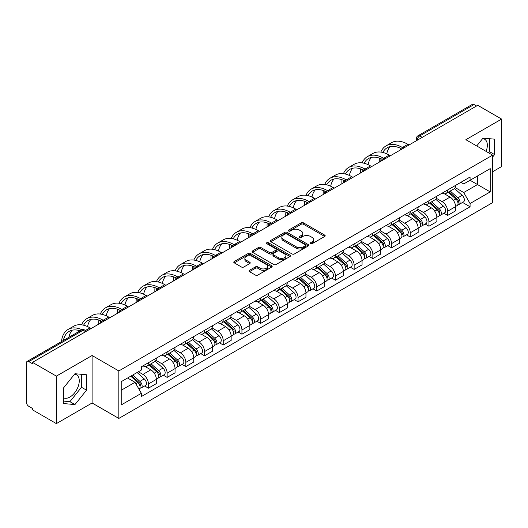 <?xml version="1.0" encoding="UTF-8"?>
<svg xmlns="http://www.w3.org/2000/svg" width="528" height="528" viewBox="0 0 528 528"><rect width="100%" height="100%" fill="white"/><g stroke="black" fill="none" stroke-linecap="round" stroke-linejoin="round"><path stroke-width="0.79" d="M310.55 243.685A1.162 0.673 0 0 0 312.193 243.685L324.694 236.471A1.663 0.964 0 0 0 325.182 235.792A1.663 0.964 0 0 0 324.694 235.112L303.514 222.882A1.663 0.964 0 0 0 301.165 222.882L288.658 230.102A1.162 0.673 0 0 0 288.321 230.578A1.162 0.673 0 0 0 288.658 231.053A1.162 0.673 0 0 0 290.308 231.053L291.925 230.116A5.326 3.076 0 0 1 299.455 230.116L301.224 231.132A5.326 3.076 0 0 1 302.782 233.31A5.326 3.076 0 0 1 301.224 235.481L299.6 236.419A1.162 0.673 0 0 0 299.264 236.894A1.162 0.673 0 0 0 299.6 237.369A1.162 0.673 0 0 0 301.25 237.369L302.867 236.432A5.326 3.076 0 0 1 310.398 236.432L312.167 237.455A5.326 3.076 0 0 1 313.724 239.626A5.326 3.076 0 0 1 312.167 241.804L310.55 242.735A1.162 0.673 0 0 0 310.207 243.21A1.162 0.673 0 0 0 310.55 243.685L310.55 242.735M482.645 138.593A13.226 7.636 -60 0 1 484.598 139.194A13.226 7.636 -60 0 1 486.077 151.378M74.573 374.194A13.226 7.636 -60 0 1 76.527 374.788A13.226 7.636 -60 0 1 78.553 385.387A13.226 7.636 -60 0 1 69.914 397.036A13.226 7.636 -60 0 1 63.38 397.736M249.506 270.303A1.663 0.964 0 0 0 249.018 270.976A1.663 0.964 0 0 0 249.506 271.656L255.446 275.088A1.663 0.964 0 0 0 257.803 275.088L271.689 267.076A1.663 0.964 0 0 0 272.171 266.396A1.663 0.964 0 0 0 271.689 265.716L250.503 253.486A1.663 0.964 0 0 0 248.153 253.486L234.267 261.505A1.663 0.964 0 0 0 233.779 262.185A1.663 0.964 0 0 0 234.267 262.858L241.448 267.003A1.663 0.964 0 0 0 243.797 267.003L249.744 263.578A1.663 0.964 0 0 0 250.226 262.898A1.663 0.964 0 0 0 249.744 262.218L246.18 260.159A4.448 2.567 0 0 1 244.88 258.344A4.448 2.567 0 0 1 247.625 255.968A4.448 2.567 0 0 1 252.476 256.529L266.422 264.574A4.448 2.567 0 0 1 267.722 266.396A4.448 2.567 0 0 1 264.977 268.765A4.448 2.567 0 0 1 260.126 268.211L257.803 266.871A1.663 0.964 0 0 0 255.446 266.871L249.506 270.303L249.506 271.656L255.446 268.25L255.446 266.871M118.826 370.946L92.096 355.509L56.371 376.134L32.512 362.366L477.741 105.31L501.6 119.084L465.874 139.709L492.611 155.146L118.826 370.946L118.826 418.427L492.611 202.627L492.611 155.146M292.043 253.961A1.663 0.964 0 0 0 294.4 253.961L308.279 245.942A1.663 0.964 0 0 0 308.768 245.263A1.663 0.964 0 0 0 308.279 244.589L287.1 232.36A1.663 0.964 0 0 0 284.75 232.36L270.864 240.372A1.663 0.964 0 0 0 270.376 241.052A1.663 0.964 0 0 0 270.864 241.732L292.043 253.961M267.267 243.936A1.162 0.673 0 0 1 268.448 244.101L289.964 256.522L276.098 264.528A1.663 0.964 0 0 1 273.748 264.528L252.562 252.298L252.562 250.939A1.663 0.964 0 0 0 252.08 251.618A1.663 0.964 0 0 0 252.562 252.298M252.562 250.939L258.509 247.507A1.663 0.964 0 0 1 260.858 247.507L269.452 252.47A1.663 0.964 0 0 0 271.801 252.47L275.748 250.193A1.663 0.964 0 0 0 276.236 249.513A1.663 0.964 0 0 0 275.748 248.833L266.805 243.672A1.162 0.673 0 0 1 266.462 243.197A1.162 0.673 0 0 1 267.181 242.57A1.162 0.673 0 0 1 268.448 242.715L289.984 255.149A1.663 0.964 0 0 1 290.473 255.829A1.663 0.964 0 0 1 289.984 256.509L289.984 255.149M56.371 376.134L56.371 423.614L32.512 409.847L32.512 408.461L28.796 406.316A3.392 1.96 -120 0 1 26.4 402.158L26.4 362.987A3.392 1.96 -120 0 1 27.1 361.436L81.404 330.079A3.392 1.96 60 0 1 83.101 330.251L28.796 361.601A3.392 1.96 -120 0 0 27.1 361.436M492.611 171.758L501.6 166.564L501.6 119.084M56.371 423.614L92.096 402.989L118.826 418.427M32.512 362.366L32.512 363.746L28.796 361.601M422.242 137.359L419.72 135.907A3.392 1.96 60 0 0 418.024 135.736L472.336 104.386A3.392 1.96 60 0 1 474.025 104.551L419.72 135.907A3.392 1.96 120 0 0 417.325 140.059L417.325 140.197M476.546 106.003L474.025 104.551M447.652 189.961A7.801 4.501 60 0 1 446.041 193.459L453.955 188.892A7.801 4.501 -120 0 0 455.565 185.387M436.425 198.356L442.141 201.656A7.801 4.501 60 0 1 447.652 211.207L455.565 206.639A7.801 4.501 -120 0 0 450.054 197.089L444.391 193.816M455.565 206.639L455.565 210.863L447.652 215.431L443.863 213.239M446.041 193.459A7.801 4.501 60 0 1 442.2 193.109M447.652 211.207L447.652 215.431M428.954 200.752A7.801 4.501 60 0 1 427.337 204.257L435.25 199.69A7.801 4.501 -120 0 0 436.867 196.185M425.159 224.037L428.954 226.228L436.867 221.654L436.867 217.437A7.801 4.501 -120 0 0 431.35 207.887L425.687 204.613M427.337 204.257A7.801 4.501 60 0 1 423.502 203.907M417.727 209.154L423.436 212.454A7.801 4.501 60 0 1 428.954 222.004L428.954 226.228M410.249 211.55A7.801 4.501 60 0 1 408.639 215.054L416.552 210.487A7.801 4.501 -120 0 0 418.163 206.983M406.461 234.835L410.249 237.019L418.163 232.452L418.163 228.235A7.801 4.501 -120 0 0 412.652 218.684L406.989 215.411M408.639 215.054A7.801 4.501 60 0 1 404.798 214.698M399.023 219.952L404.738 223.252A7.801 4.501 60 0 1 410.249 232.802L410.249 237.019M391.552 222.347A7.801 4.501 60 0 1 389.935 225.852L397.848 221.285A7.801 4.501 -120 0 0 399.465 217.78M387.757 245.632L391.552 247.817L399.465 243.25L399.465 239.032A7.801 4.501 -120 0 0 393.947 229.475L388.285 226.208M389.935 225.852A7.801 4.501 60 0 1 386.1 225.496M380.325 230.749L386.034 234.049A7.801 4.501 60 0 1 391.552 243.599L391.552 247.817M372.847 233.145A7.801 4.501 60 0 1 371.237 236.65L379.144 232.082A7.801 4.501 -120 0 0 380.761 228.578M369.059 256.423L372.847 258.614L380.761 254.047L380.761 249.83A7.801 4.501 -120 0 0 375.25 240.273L369.587 237.006M371.237 236.65A7.801 4.501 60 0 1 367.396 236.293M361.621 241.547L367.336 244.84A7.801 4.501 60 0 1 372.847 254.397L372.847 258.614M354.149 243.943A7.801 4.501 60 0 1 352.532 247.447L360.446 242.873A7.801 4.501 -120 0 0 362.063 239.375M350.354 267.221L354.149 269.412L362.063 264.845L362.063 260.621A7.801 4.501 -120 0 0 356.545 251.071L350.882 247.804M352.532 247.447A7.801 4.501 60 0 1 348.698 247.091M342.923 252.338L348.632 255.638A7.801 4.501 60 0 1 354.149 265.195L354.149 269.412M335.445 254.74A7.801 4.501 60 0 1 333.835 258.238L341.741 253.671A7.801 4.501 -120 0 0 343.358 250.173M331.657 278.018L335.445 280.21L343.358 275.642L343.358 271.418A7.801 4.501 -120 0 0 337.847 261.868L332.185 258.601M333.835 258.238A7.801 4.501 60 0 1 329.993 257.888M324.218 263.135L329.934 266.435A7.801 4.501 60 0 1 335.445 275.986L335.445 280.21M316.747 265.538A7.801 4.501 60 0 1 315.13 269.036L323.044 264.469A7.801 4.501 -120 0 0 324.661 260.971M312.952 288.816L316.747 291.007L324.661 286.44L324.661 282.216A7.801 4.501 -120 0 0 319.143 272.666L313.48 269.399M315.13 269.036A7.801 4.501 60 0 1 311.296 268.686M305.521 273.933L311.23 277.233A7.801 4.501 60 0 1 316.747 286.783L316.747 291.007M298.043 276.335A7.801 4.501 60 0 1 296.432 279.833L304.339 275.266A7.801 4.501 -120 0 0 305.956 271.768M294.254 299.614L298.043 301.805L305.956 297.238L305.956 293.014A7.801 4.501 -120 0 0 300.445 283.463L294.782 280.196M296.432 279.833A7.801 4.501 60 0 1 292.591 279.484M286.816 284.731L292.532 288.031A7.801 4.501 60 0 1 298.043 297.581L298.043 301.805M279.345 287.133A7.801 4.501 60 0 1 277.728 290.631L285.641 286.064A7.801 4.501 -120 0 0 287.258 282.566M275.55 310.411L279.345 312.602L287.258 308.035L287.258 303.811A7.801 4.501 -120 0 0 281.741 294.261L276.078 290.987M277.728 290.631A7.801 4.501 60 0 1 273.893 290.281M268.118 295.528L273.827 298.828A7.801 4.501 60 0 1 279.345 308.378L279.345 312.602M260.641 297.931A7.801 4.501 60 0 1 259.03 301.429L266.937 296.861A7.801 4.501 -120 0 0 268.554 293.363M256.852 321.209L260.641 323.4L268.554 318.833L268.554 314.609A7.801 4.501 -120 0 0 263.043 305.059L257.38 301.785M259.03 301.429A7.801 4.501 60 0 1 255.189 301.079M249.414 306.326L255.13 309.626A7.801 4.501 60 0 1 260.641 319.176L260.641 323.4M241.943 308.728A7.801 4.501 60 0 1 240.326 312.226L248.239 307.659A7.801 4.501 -120 0 0 249.856 304.154M238.148 332.006L241.943 334.198L249.856 329.63L249.856 325.406A7.801 4.501 -120 0 0 244.339 315.856L238.676 312.583M240.326 312.226A7.801 4.501 60 0 1 236.491 311.876M230.716 317.123L236.425 320.423A7.801 4.501 60 0 1 241.943 329.974L241.943 334.198M223.238 319.519A7.801 4.501 60 0 1 221.628 323.024L229.535 318.457A7.801 4.501 -120 0 0 231.152 314.952M219.45 342.804L223.238 344.995L231.152 340.421L231.152 336.204A7.801 4.501 -120 0 0 225.641 326.654L219.978 323.38M221.628 323.024A7.801 4.501 60 0 1 217.787 322.674M212.012 327.921L217.727 331.221A7.801 4.501 60 0 1 223.238 340.771L223.238 344.995M204.541 330.317A7.801 4.501 60 0 1 202.924 333.821L210.837 329.254A7.801 4.501 -120 0 0 212.454 325.75M200.746 353.602L204.541 355.786L212.454 351.219L212.454 347.002A7.801 4.501 -120 0 0 206.936 337.451L201.274 334.178M202.924 333.821A7.801 4.501 60 0 1 199.089 333.465M193.314 338.719L199.023 342.019A7.801 4.501 60 0 1 204.541 351.569L204.541 355.786M185.836 341.114A7.801 4.501 60 0 1 184.226 344.619L192.133 340.052A7.801 4.501 -120 0 0 193.75 336.547M182.048 364.399L185.836 366.584L193.75 362.017L193.75 357.799A7.801 4.501 -120 0 0 188.239 348.242L182.576 344.975M184.226 344.619A7.801 4.501 60 0 1 180.385 344.263M174.61 349.516L180.325 352.816A7.801 4.501 60 0 1 185.836 362.366L185.836 366.584M167.138 351.912A7.801 4.501 60 0 1 165.521 355.417L173.435 350.843A7.801 4.501 -120 0 0 175.052 347.345M163.343 375.19L167.138 377.381L175.052 372.814L175.052 368.59A7.801 4.501 -120 0 0 169.534 359.04L163.871 355.773M165.521 355.417A7.801 4.501 60 0 1 161.687 355.06M155.912 360.314L161.621 363.607A7.801 4.501 60 0 1 167.138 373.164L167.138 377.381M148.434 362.71A7.801 4.501 60 0 1 146.824 366.214L154.73 361.64A7.801 4.501 -120 0 0 156.347 358.142M144.646 385.988L148.434 388.179L156.347 383.612L156.347 379.388A7.801 4.501 -120 0 0 150.836 369.838L145.174 366.571M146.824 366.214A7.801 4.501 60 0 1 142.982 365.858M138.369 371.778L142.923 374.405A7.801 4.501 60 0 1 148.434 383.962L148.434 388.179M460.898 182.312L463.716 183.935L490.208 168.643L477.503 175.976L477.503 184.562L463.716 192.522L455.129 187.559M121.222 390.258L135.01 382.298L141.365 393.301L121.222 404.93L121.222 381.671L141.365 370.049L141.365 366.795L470.072 177.019L470.072 180.266L490.208 191.895L470.072 203.524L463.716 192.522M490.208 168.643L490.208 191.895M141.365 393.301L141.365 396.554L470.072 206.778L470.072 203.524M492.611 157.047L494.584 154.585L494.584 139.161L483.021 138.131L476.718 145.972M92.096 355.509L92.096 402.989M63.38 403.537L74.95 404.573L86.519 390.185L86.519 374.761L74.95 373.725L63.38 388.113L63.38 403.537M135.01 382.298L127.578 378.008M462.561 202.442L470.072 206.778M488.618 152.843L489.555 151.681L489.555 138.712M489.555 151.681L494.584 154.585M63.38 401.082L69.914 401.669L81.484 387.275L81.484 374.306M69.914 401.669L74.95 404.573M81.484 387.275L86.519 390.185M311.012 243.85L312.167 243.184A5.326 3.076 0 0 0 313.724 241.012L313.724 239.626M302.782 233.31L302.782 234.696A5.326 3.076 0 0 1 301.224 236.867L300.069 237.534M324.694 235.112L324.694 236.471L303.514 224.268A1.663 0.964 0 0 0 301.165 224.268L289.126 231.218M308.26 245.956L287.1 233.746A1.663 0.964 0 0 0 284.75 233.746L270.884 241.745M305.342 245.744A1.162 0.673 0 0 0 305.679 245.263A1.162 0.673 0 0 0 305.342 244.787L286.75 234.056A1.162 0.673 0 0 0 285.1 234.056L283.397 235.039A5.326 3.076 0 0 0 281.833 237.217A5.326 3.076 0 0 0 283.397 239.389L296.102 246.728A5.326 3.076 0 0 0 303.633 246.728L305.342 245.744L305.342 247.124A1.162 0.673 0 0 0 305.679 246.649L305.679 245.263M281.833 237.217L281.833 238.597A5.326 3.076 0 0 0 283.397 240.775L283.397 239.389M305.342 247.124L303.633 248.114A5.326 3.076 0 0 1 296.102 248.114L283.397 240.775M252.589 252.311L258.509 248.893L258.509 247.507M276.236 249.513L276.236 250.899A1.663 0.964 0 0 1 275.748 251.572L271.801 253.849A1.663 0.964 0 0 1 269.452 253.849L260.858 248.893A1.663 0.964 0 0 0 258.509 248.893M278.362 257.611A4.448 2.567 0 0 0 283.213 258.172A4.448 2.567 0 0 0 285.965 255.796A4.448 2.567 0 0 0 284.658 253.981L279.748 251.143A1.663 0.964 0 0 0 277.391 251.143L273.451 253.42A1.663 0.964 0 0 0 272.963 254.1A1.663 0.964 0 0 0 273.451 254.78L278.362 257.611L278.362 258.997A4.448 2.567 0 0 0 283.213 259.552A4.448 2.567 0 0 0 285.965 257.182L285.965 255.796M272.963 254.1L272.963 255.479A1.663 0.964 0 0 0 273.451 256.159L273.451 254.78M278.362 258.997L273.451 256.159M267.722 266.396L267.722 267.775A4.448 2.567 0 0 1 264.977 270.151A4.448 2.567 0 0 1 260.126 269.597L257.803 268.25A1.663 0.964 0 0 0 255.446 268.25M244.88 258.344L244.88 259.73A4.448 2.567 0 0 0 246.18 261.545L246.18 260.159M249.718 263.584L246.18 261.545M271.663 267.089L250.503 254.872A1.663 0.964 0 0 0 248.153 254.872L234.287 262.871M448.193 192.212L455.816 199.016A4.237 2.449 60 0 1 457.149 205.57L455.565 206.481M448.397 192.397L451.981 194.462M448.965 191.77L457.446 199.34A2.033 1.175 60 0 1 458.08 202.481A2.033 1.175 60 0 1 457.895 202.554M450.232 191.037L457.855 197.835A4.237 2.449 60 0 1 459.182 204.389A4.237 2.449 60 0 1 457.901 204.527M454.483 188.489L462.172 195.347A4.237 2.449 60 0 1 463.498 201.901L459.182 204.389M409.055 144.969L407.913 144.316A32.723 18.889 -120 0 0 391.552 142.692L386.041 145.88A32.723 18.889 -120 0 0 380.833 152.084M402.541 147.576L402.402 147.497A32.723 18.889 -120 0 0 386.041 145.88M379.394 158.11A32.723 18.889 -120 0 0 379.262 160.855L379.262 162.169M380.827 161.264A30.518 17.615 60 0 1 380.992 158.73M382.807 152.46A30.518 17.615 60 0 1 387.143 147.787A30.518 17.615 60 0 1 400.957 148.52M386.773 153.846A30.518 17.615 60 0 1 390.152 146.626M429.495 203.009L437.111 209.814A4.237 2.449 60 0 1 438.445 216.368L436.861 217.279M429.693 203.194L433.283 205.26M430.261 202.567L438.742 210.131A2.033 1.175 60 0 1 439.382 213.279A2.033 1.175 60 0 1 439.197 213.352M431.534 201.835L439.151 208.633A4.237 2.449 60 0 1 440.484 215.186A4.237 2.449 60 0 1 439.204 215.325M435.778 199.287L443.467 206.144A4.237 2.449 60 0 1 444.8 212.698L440.484 215.186M410.791 213.807L418.414 220.605A4.237 2.449 60 0 1 419.747 227.165L418.163 228.076M410.995 213.985L414.579 216.058M411.563 213.365L420.044 220.928A2.033 1.175 60 0 1 420.677 224.077A2.033 1.175 60 0 1 420.493 224.149M412.83 212.632L420.453 219.43A4.237 2.449 60 0 1 421.78 225.984A4.237 2.449 60 0 1 420.499 226.123M417.08 210.078L424.769 216.942A4.237 2.449 60 0 1 426.096 223.496L421.78 225.984M390.35 155.767L389.215 155.113A32.723 18.889 -120 0 0 372.854 153.49L367.336 156.671A32.723 18.889 -120 0 0 362.135 162.881M383.843 158.374L383.698 158.294A32.723 18.889 -120 0 0 367.336 156.671M360.69 168.907A32.723 18.889 -120 0 0 360.565 171.653L360.565 172.966M362.122 172.062A30.518 17.615 60 0 1 362.294 169.528M364.109 163.251A30.518 17.615 60 0 1 368.438 158.585A30.518 17.615 60 0 1 382.259 159.317M368.069 164.644A30.518 17.615 60 0 1 371.448 157.423M371.653 166.564L370.511 165.904A32.723 18.889 -120 0 0 354.149 164.287L348.638 167.468A32.723 18.889 -120 0 0 343.431 173.679M365.138 169.171L365 169.092A32.723 18.889 -120 0 0 348.638 167.468M341.992 179.705A32.723 18.889 -120 0 0 341.86 182.45L341.86 183.764M343.424 182.86A30.518 17.615 60 0 1 343.589 180.319M345.404 174.049A30.518 17.615 60 0 1 349.741 169.382A30.518 17.615 60 0 1 363.554 170.115M349.371 175.441A30.518 17.615 60 0 1 352.75 168.221M392.093 224.605L399.709 231.403A4.237 2.449 60 0 1 401.042 237.956L399.458 238.874M392.291 224.783L395.881 226.855M392.858 224.162L401.339 231.726A2.033 1.175 60 0 1 401.98 234.874A2.033 1.175 60 0 1 401.795 234.947M394.132 223.43L401.749 230.228A4.237 2.449 60 0 1 403.082 236.782A4.237 2.449 60 0 1 401.801 236.92M398.376 220.876L406.065 227.74A4.237 2.449 60 0 1 407.398 234.293L403.082 236.782M373.388 235.402L381.011 242.2A4.237 2.449 60 0 1 382.345 248.754L380.761 249.671M373.593 235.58L377.177 237.653M374.161 234.96L382.642 242.524A2.033 1.175 60 0 1 383.275 245.672A2.033 1.175 60 0 1 383.09 245.744M375.428 234.227L383.051 241.025A4.237 2.449 60 0 1 384.377 247.579A4.237 2.449 60 0 1 383.097 247.718M379.678 231.673L387.367 238.537A4.237 2.449 60 0 1 388.694 245.091L384.377 247.579M354.691 246.2L362.307 252.998A4.237 2.449 60 0 1 363.64 259.552L362.056 260.469M354.889 246.378L358.479 248.45M355.456 245.758L363.937 253.321A2.033 1.175 60 0 1 364.577 256.469A2.033 1.175 60 0 1 364.393 256.542M356.73 245.025L364.346 251.823A4.237 2.449 60 0 1 365.68 258.377A4.237 2.449 60 0 1 364.399 258.515M360.974 242.471L368.663 249.328A4.237 2.449 60 0 1 369.996 255.882L365.68 258.377M352.948 177.362L351.813 176.702A32.723 18.889 -120 0 0 335.452 175.085L329.934 178.266A32.723 18.889 -120 0 0 324.733 184.477M346.441 179.969L346.295 179.89A32.723 18.889 -120 0 0 329.934 178.266M323.288 190.502A32.723 18.889 -120 0 0 323.162 193.248L323.162 194.561M324.72 193.657A30.518 17.615 60 0 1 324.892 191.116M326.707 184.846A30.518 17.615 60 0 1 331.036 180.173A30.518 17.615 60 0 1 344.857 180.913M330.667 186.239A30.518 17.615 60 0 1 334.046 179.018M334.25 188.159L333.109 187.499A32.723 18.889 -120 0 0 316.747 185.882L311.236 189.064A32.723 18.889 -120 0 0 306.029 195.274M327.736 190.766L327.598 190.687A32.723 18.889 -120 0 0 311.236 189.064M304.59 201.293A32.723 18.889 -120 0 0 304.458 204.046L304.458 205.359M306.022 204.455A30.518 17.615 60 0 1 306.187 201.914M308.002 195.644A30.518 17.615 60 0 1 312.338 190.971A30.518 17.615 60 0 1 326.152 191.71M311.969 197.036A30.518 17.615 60 0 1 315.348 189.816M315.546 198.957L314.411 198.297A32.723 18.889 -120 0 0 298.049 196.68L292.532 199.861A32.723 18.889 -120 0 0 287.331 206.072M309.038 201.564L308.893 201.485A32.723 18.889 -120 0 0 292.532 199.861M285.886 212.091A32.723 18.889 -120 0 0 285.76 214.843L285.76 216.157M287.318 215.252A30.518 17.615 60 0 1 287.489 212.711M289.304 206.441A30.518 17.615 60 0 1 293.634 201.769A30.518 17.615 60 0 1 307.454 202.508M293.264 207.834A30.518 17.615 60 0 1 296.644 200.614M335.986 256.997L343.609 263.795A4.237 2.449 60 0 1 344.942 270.349L343.358 271.26M336.191 257.176L339.775 259.248M336.758 256.555L345.239 264.119A2.033 1.175 60 0 1 345.873 267.267A2.033 1.175 60 0 1 345.688 267.34M338.026 255.823L345.649 262.621A4.237 2.449 60 0 1 346.975 269.174A4.237 2.449 60 0 1 345.695 269.306M342.276 253.268L349.965 260.126A4.237 2.449 60 0 1 351.292 266.68L346.975 269.174M296.848 209.755L295.706 209.095A32.723 18.889 -120 0 0 279.345 207.478L273.834 210.659A32.723 18.889 -120 0 0 268.627 216.869M290.334 212.362L290.195 212.276A32.723 18.889 -120 0 0 273.834 210.659M267.188 222.889A32.723 18.889 -120 0 0 267.056 225.634L267.056 226.954M268.62 226.05A30.518 17.615 60 0 1 268.785 223.509M270.6 217.239A30.518 17.615 60 0 1 274.936 212.566A30.518 17.615 60 0 1 288.75 213.305M274.567 218.632A30.518 17.615 60 0 1 277.946 211.411M317.288 267.795L324.905 274.593A4.237 2.449 60 0 1 326.238 281.147L324.654 282.058M317.486 267.973L321.077 270.046M318.054 267.353L326.535 274.916A2.033 1.175 60 0 1 327.175 278.065A2.033 1.175 60 0 1 326.99 278.137M319.328 266.614L326.944 273.418A4.237 2.449 60 0 1 328.277 279.972A4.237 2.449 60 0 1 326.997 280.104M323.572 264.066L331.261 270.923A4.237 2.449 60 0 1 332.594 277.477L328.277 279.972M278.144 220.552L277.009 219.892A32.723 18.889 -120 0 0 260.647 218.269L255.13 221.456A32.723 18.889 -120 0 0 249.929 227.667M271.636 223.159L271.491 223.073A32.723 18.889 -120 0 0 255.13 221.456M248.483 233.686A32.723 18.889 -120 0 0 248.358 236.432L248.358 237.752M249.916 236.848A30.518 17.615 60 0 1 250.087 234.307M251.902 228.037A30.518 17.615 60 0 1 256.232 223.364A30.518 17.615 60 0 1 270.052 224.096M255.862 229.429A30.518 17.615 60 0 1 259.241 222.209M298.584 278.593L306.207 285.391A4.237 2.449 60 0 1 307.54 291.944L305.956 292.855M298.789 278.771L302.372 280.843M299.356 278.144L307.837 285.714A2.033 1.175 60 0 1 308.471 288.856A2.033 1.175 60 0 1 308.286 288.935M300.623 277.411L308.246 284.216A4.237 2.449 60 0 1 309.573 290.77A4.237 2.449 60 0 1 308.293 290.902M304.874 274.864L312.563 281.721A4.237 2.449 60 0 1 313.889 288.275L309.573 290.77M259.446 231.35L258.304 230.69A32.723 18.889 -120 0 0 241.943 229.066L236.432 232.254A32.723 18.889 -120 0 0 231.224 238.465M252.932 233.957L252.793 233.871A32.723 18.889 -120 0 0 236.432 232.254M229.786 244.484A32.723 18.889 -120 0 0 229.654 247.229L229.654 248.543M231.218 247.645A30.518 17.615 60 0 1 231.383 245.104M233.198 238.834A30.518 17.615 60 0 1 237.534 234.161A30.518 17.615 60 0 1 251.348 234.894M237.164 240.227A30.518 17.615 60 0 1 240.544 233.006M279.886 289.39L287.503 296.188A4.237 2.449 60 0 1 288.836 302.742L287.252 303.653M280.084 289.568L283.675 291.641M280.652 288.941L289.133 296.512A2.033 1.175 60 0 1 289.773 299.653A2.033 1.175 60 0 1 289.588 299.732M281.926 288.209L289.542 295.013A4.237 2.449 60 0 1 290.875 301.567A4.237 2.449 60 0 1 289.595 301.699M286.169 285.661L293.858 292.519A4.237 2.449 60 0 1 295.192 299.072L290.875 301.567M240.742 242.141L239.606 241.487A32.723 18.889 -120 0 0 223.245 239.864L217.727 243.052A32.723 18.889 -120 0 0 212.527 249.262M234.234 244.754L234.089 244.669A32.723 18.889 -120 0 0 217.727 243.052M211.081 255.281A32.723 18.889 -120 0 0 210.956 258.027L210.956 259.34M212.513 258.443A30.518 17.615 60 0 1 212.685 255.902M214.5 249.632A30.518 17.615 60 0 1 218.83 244.959A30.518 17.615 60 0 1 232.65 245.692M218.46 251.024A30.518 17.615 60 0 1 221.839 243.804M261.182 300.181L268.805 306.986A4.237 2.449 60 0 1 270.138 313.54L268.554 314.45M261.386 300.366L264.97 302.438M261.954 299.739L270.435 307.309A2.033 1.175 60 0 1 271.069 310.451A2.033 1.175 60 0 1 270.884 310.523M263.221 299.006L270.844 305.804A4.237 2.449 60 0 1 272.171 312.358A4.237 2.449 60 0 1 270.89 312.497M267.472 296.459L275.161 303.316A4.237 2.449 60 0 1 276.487 309.87L272.171 312.358M222.044 252.938L220.902 252.285A32.723 18.889 -120 0 0 204.541 250.661L199.03 253.849A32.723 18.889 -120 0 0 193.822 260.053M215.53 255.545L215.391 255.466A32.723 18.889 -120 0 0 199.03 253.849M192.383 266.079A32.723 18.889 -120 0 0 192.251 268.825L192.251 270.138M193.816 269.24A30.518 17.615 60 0 1 193.981 266.699M195.796 260.429A30.518 17.615 60 0 1 200.132 255.757A30.518 17.615 60 0 1 213.946 256.489M199.762 261.822A30.518 17.615 60 0 1 203.141 254.595M242.484 310.979L250.1 317.783A4.237 2.449 60 0 1 251.434 324.337L249.85 325.248M242.682 311.164L246.272 313.229M243.25 310.537L251.731 318.107A2.033 1.175 60 0 1 252.371 321.248A2.033 1.175 60 0 1 252.186 321.321M244.523 309.804L252.14 316.602A4.237 2.449 60 0 1 253.473 323.156A4.237 2.449 60 0 1 252.193 323.294M248.767 307.256L256.456 314.114A4.237 2.449 60 0 1 257.789 320.668L253.473 323.156M203.339 263.736L202.204 263.083A32.723 18.889 -120 0 0 185.843 261.459L180.325 264.64A32.723 18.889 -120 0 0 175.124 270.851M196.832 266.343L196.687 266.264A32.723 18.889 -120 0 0 180.325 264.64M173.679 276.877A32.723 18.889 -120 0 0 173.554 279.622L173.554 280.936M175.111 280.031A30.518 17.615 60 0 1 175.283 277.497M177.098 271.227A30.518 17.615 60 0 1 181.427 266.554A30.518 17.615 60 0 1 195.248 267.287M181.058 272.613A30.518 17.615 60 0 1 184.437 265.393M223.78 321.776L231.403 328.581A4.237 2.449 60 0 1 232.736 335.135L231.152 336.046M223.984 321.961L227.568 324.027M224.552 321.334L233.033 328.898A2.033 1.175 60 0 1 233.666 332.046A2.033 1.175 60 0 1 233.482 332.119M225.819 320.602L233.442 327.4A4.237 2.449 60 0 1 234.769 333.953A4.237 2.449 60 0 1 233.488 334.092M230.069 318.047L237.758 324.911A4.237 2.449 60 0 1 239.085 331.465L234.769 333.953M184.642 274.534L183.5 273.88A32.723 18.889 -120 0 0 167.138 272.257L161.627 275.438A32.723 18.889 -120 0 0 156.42 281.648M178.127 277.141L177.989 277.061A32.723 18.889 -120 0 0 161.627 275.438M154.981 287.674A32.723 18.889 -120 0 0 154.849 290.42L154.849 291.733M156.413 290.829A30.518 17.615 60 0 1 156.578 288.295M158.393 282.018A30.518 17.615 60 0 1 162.73 277.352A30.518 17.615 60 0 1 176.543 278.084M162.36 283.411A30.518 17.615 60 0 1 165.739 276.19M205.082 332.574L212.698 339.372A4.237 2.449 60 0 1 214.031 345.926L212.447 346.843M205.28 332.752L208.87 334.825M205.847 332.132L214.328 339.695A2.033 1.175 60 0 1 214.969 342.844A2.033 1.175 60 0 1 214.784 342.916M207.121 331.399L214.738 338.197A4.237 2.449 60 0 1 216.071 344.751A4.237 2.449 60 0 1 214.79 344.89M211.365 328.845L219.054 335.709A4.237 2.449 60 0 1 220.387 342.263L216.071 344.751M165.937 285.331L164.802 284.671A32.723 18.889 -120 0 0 148.441 283.054L142.923 286.235A32.723 18.889 -120 0 0 137.722 292.446M159.43 287.938L159.284 287.859A32.723 18.889 -120 0 0 142.923 286.235M136.277 298.472A32.723 18.889 -120 0 0 136.151 301.217L136.151 302.531M137.709 301.627A30.518 17.615 60 0 1 137.881 299.086M139.696 292.816A30.518 17.615 60 0 1 144.025 288.143A30.518 17.615 60 0 1 157.846 288.882M143.656 294.208A30.518 17.615 60 0 1 147.035 286.988M186.377 343.372L194 350.17A4.237 2.449 60 0 1 195.334 356.723L193.75 357.641M186.582 343.55L190.166 345.622M187.15 342.929L195.631 350.493A2.033 1.175 60 0 1 196.264 353.641A2.033 1.175 60 0 1 196.079 353.714M188.417 342.197L196.04 348.995A4.237 2.449 60 0 1 197.366 355.549A4.237 2.449 60 0 1 196.086 355.687M192.667 339.643L200.356 346.507A4.237 2.449 60 0 1 201.683 353.06L197.366 355.549M147.239 296.129L146.098 295.469A32.723 18.889 -120 0 0 129.736 293.852L124.225 297.033A32.723 18.889 -120 0 0 119.018 303.244M140.725 298.736L140.587 298.657A32.723 18.889 -120 0 0 124.225 297.033M117.579 309.269A32.723 18.889 -120 0 0 117.447 312.015L117.447 313.328M119.011 312.424A30.518 17.615 60 0 1 119.176 309.883M120.991 303.613A30.518 17.615 60 0 1 125.327 298.94A30.518 17.615 60 0 1 139.141 299.68M124.958 305.006A30.518 17.615 60 0 1 128.337 297.785M167.68 354.169L175.296 360.967A4.237 2.449 60 0 1 176.629 367.521L175.045 368.438M167.878 354.347L171.468 356.42M168.445 353.727L176.926 361.291A2.033 1.175 60 0 1 177.566 364.439A2.033 1.175 60 0 1 177.382 364.511M169.719 352.994L177.335 359.792A4.237 2.449 60 0 1 178.669 366.346A4.237 2.449 60 0 1 177.388 366.485M173.963 350.44L181.652 357.304A4.237 2.449 60 0 1 182.985 363.858L178.669 366.346M128.535 306.926L127.4 306.266A32.723 18.889 -120 0 0 111.038 304.649L105.521 307.831A32.723 18.889 -120 0 0 100.32 314.041M122.027 309.533L121.882 309.454A32.723 18.889 -120 0 0 105.521 307.831M98.875 320.06A32.723 18.889 -120 0 0 98.749 322.813L98.749 324.126M100.307 323.222A30.518 17.615 60 0 1 100.478 320.681M102.293 314.411A30.518 17.615 60 0 1 106.623 309.738A30.518 17.615 60 0 1 120.443 310.477M106.253 315.803A30.518 17.615 60 0 1 109.633 308.583M148.975 364.967L156.598 371.765A4.237 2.449 60 0 1 157.931 378.319L156.347 379.236M149.18 365.145L152.764 367.217M149.747 364.525L158.228 372.088A2.033 1.175 60 0 1 158.862 375.236A2.033 1.175 60 0 1 158.677 375.309M151.015 363.792L158.638 370.59A4.237 2.449 60 0 1 159.964 377.144A4.237 2.449 60 0 1 158.684 377.282M155.265 361.238L162.954 368.095A4.237 2.449 60 0 1 164.281 374.649L159.964 377.144M109.837 317.724L108.695 317.064A32.723 18.889 -120 0 0 92.334 315.447L86.823 318.628A32.723 18.889 -120 0 0 81.616 324.839M103.323 320.331L103.184 320.252A32.723 18.889 -120 0 0 86.823 318.628M83.589 325.208A30.518 17.615 60 0 1 87.925 320.536A30.518 17.615 60 0 1 101.739 321.275M87.556 326.601A30.518 17.615 60 0 1 90.935 319.381M130.739 376.18L137.894 382.562A4.237 2.449 60 0 1 139.227 389.116L139.016 389.235M130.812 376.141L134.066 378.015M131.512 375.738L139.524 382.886A2.033 1.175 60 0 1 140.164 386.034A2.033 1.175 60 0 1 139.979 386.107M132.779 375.005L139.933 381.388A4.237 2.449 60 0 1 141.266 387.941A4.237 2.449 60 0 1 139.986 388.073M137.095 372.511L144.25 378.893A4.237 2.449 60 0 1 145.583 385.447L141.266 387.941M91.133 328.522L89.998 327.862A32.723 18.889 -120 0 0 73.636 326.245L68.119 329.426A32.723 18.889 -120 0 0 61.479 341.583M82.058 329.795A32.723 18.889 -120 0 0 68.119 329.426M63.353 340.507A30.518 17.615 60 0 1 69.221 331.333A30.518 17.615 60 0 1 80.104 330.838M68.864 337.319A30.518 17.615 60 0 1 72.23 330.178M417.443 140.125L417.325 140.059A3.392 1.96 0 0 1 416.335 138.673L416.335 140.771M167.138 373.164L175.052 368.59M185.836 362.366L193.75 357.799M204.541 351.569L212.454 347.002M223.238 340.771L231.152 336.204M241.943 329.974L249.856 325.406M260.641 319.176L268.554 314.609M279.345 308.378L287.258 303.811M298.043 297.581L305.956 293.014M316.747 286.783L324.661 282.216M335.445 275.986L343.358 271.418M354.149 265.195L362.063 260.621M372.847 254.397L380.761 249.83M391.552 243.599L399.465 239.032M410.249 232.802L418.163 228.235M428.954 222.004L436.867 217.437M148.434 383.962L156.347 379.388M142.923 374.405L150.836 369.838M161.621 363.607L169.534 359.04M180.325 352.816L188.239 348.242M199.023 342.019L206.936 337.451M217.727 331.221L225.641 326.654M236.425 320.423L244.339 315.856M255.13 309.626L263.043 305.059M273.827 298.828L281.741 294.261M292.532 288.031L300.445 283.463M311.23 277.233L319.143 272.666M329.934 266.435L337.847 261.868M348.632 255.638L356.545 251.071M367.336 244.84L375.25 240.273M386.034 234.049L393.947 229.475M404.738 223.252L412.652 218.684M423.436 212.454L431.35 207.887M442.141 201.656L450.054 197.089M404.171 147.794A3.392 1.96 120 0 0 402.673 148.658M385.466 158.591A3.392 1.96 120 0 0 383.968 159.456M366.769 169.382A3.392 1.96 120 0 0 365.27 170.247M348.064 180.18A3.392 1.96 120 0 0 346.566 181.045M329.366 190.978A3.392 1.96 120 0 0 327.868 191.842M310.662 201.775A3.392 1.96 120 0 0 309.164 202.64M291.964 212.573A3.392 1.96 120 0 0 290.466 213.437M273.26 223.37A3.392 1.96 120 0 0 271.762 224.235M254.562 234.168A3.392 1.96 120 0 0 253.064 235.033M235.858 244.966A3.392 1.96 120 0 0 234.359 245.83M217.16 255.763A3.392 1.96 120 0 0 215.662 256.628M198.455 266.561A3.392 1.96 120 0 0 196.957 267.425M179.758 277.358A3.392 1.96 120 0 0 178.259 278.216M161.053 288.149A3.392 1.96 120 0 0 159.555 289.014M142.355 298.947A3.392 1.96 120 0 0 140.857 299.812M123.651 309.745A3.392 1.96 120 0 0 122.153 310.609M104.953 320.542A3.392 1.96 120 0 0 103.455 321.407M85.622 331.703L83.101 330.251A3.392 1.96 120 0 1 84.797 330.079A3.392 3.392 0 0 0 81.404 330.079M312.167 243.184L312.167 241.804M299.6 237.369L299.6 236.419M301.224 236.867L301.224 235.481M288.658 231.053L288.658 230.102M301.165 224.268L301.165 222.882M303.514 224.268L303.514 222.882M270.864 241.732L270.864 240.372M284.75 233.746L284.75 232.36M287.1 233.746L287.1 232.36M308.279 245.942L308.279 244.589M296.102 248.114L296.102 246.728M303.633 248.114L303.633 246.728M260.858 248.893L260.858 247.507M269.452 253.849L269.452 252.47M271.801 253.849L271.801 252.47M275.748 251.572L275.748 250.193M268.448 244.101L268.448 242.715M257.803 268.25L257.803 266.871M260.126 269.597L260.126 268.211M249.744 263.578L249.744 262.218M234.267 262.858L234.267 261.505M248.153 254.872L248.153 253.486M250.503 254.872L250.503 253.486M271.689 267.076L271.689 265.716M455.816 199.016L453.44 200.389M458.502 201.551L457.743 201.993M462.172 195.347L457.855 197.835M402.402 147.497L407.913 144.316M437.111 209.814L434.735 211.18M439.804 212.348L439.039 212.791M443.467 206.144L439.151 208.633M418.414 220.605L416.038 221.978M421.1 223.146L420.334 223.588M424.769 216.942L420.453 219.43M383.698 158.294L389.215 155.113M365 169.092L370.511 165.904M399.709 231.403L397.333 232.775M402.402 233.944L401.636 234.386M406.065 227.74L401.749 230.228M381.011 242.2L378.635 243.573M383.698 244.741L382.932 245.183M387.367 238.537L383.051 241.025M362.307 252.998L359.931 254.371M365 255.539L364.234 255.974M368.663 249.328L364.346 251.823M346.295 179.89L351.813 176.702M327.598 190.687L333.109 187.499M308.893 201.485L314.411 198.297M343.609 263.795L341.233 265.168M346.295 266.336L345.53 266.772M349.965 260.126L345.649 262.621M290.195 212.276L295.706 209.095M324.905 274.593L322.529 275.966M327.598 277.127L326.832 277.57M331.261 270.923L326.944 273.418M271.491 223.073L277.009 219.892M306.207 285.391L303.831 286.763M308.893 287.925L308.128 288.367M312.563 281.721L308.246 284.216M252.793 233.871L258.304 230.69M287.503 296.188L285.127 297.561M290.195 298.723L289.43 299.165M293.858 292.519L289.542 295.013M234.089 244.669L239.606 241.487M268.805 306.986L266.429 308.359M271.491 309.52L270.725 309.962M275.161 303.316L270.844 305.804M215.391 255.466L220.902 252.285M250.1 317.783L247.724 319.156M252.793 320.318L252.028 320.76M256.456 314.114L252.14 316.602M196.687 266.264L202.204 263.083M231.403 328.581L229.027 329.947M234.089 331.115L233.323 331.558M237.758 324.911L233.442 327.4M177.989 277.061L183.5 273.88M212.698 339.372L210.322 340.745M215.391 341.913L214.625 342.355M219.054 335.709L214.738 338.197M159.284 287.859L164.802 284.671M194 350.17L191.624 351.542M196.687 352.711L195.921 353.153M200.356 346.507L196.04 348.995M140.587 298.657L146.098 295.469M175.296 360.967L172.92 362.34M177.989 363.508L177.223 363.95M181.652 357.304L177.335 359.792M121.882 309.454L127.4 306.266M156.598 371.765L154.222 373.138M159.284 374.306L158.519 374.741M162.954 368.095L158.638 370.59M103.184 320.252L108.695 317.064M137.894 382.562L135.848 383.744M140.587 385.103L139.821 385.539M144.25 378.893L139.933 381.388M85.477 330.475L89.998 327.862M404.455 147.622A3.392 3.392 0 0 0 400.105 150.137M385.757 158.42A3.392 3.392 0 0 0 381.401 160.934M367.052 169.217A3.392 3.392 0 0 0 362.703 171.732M348.355 180.015A3.392 3.392 0 0 0 343.999 182.53M329.65 190.813A3.392 3.392 0 0 0 325.301 193.327M310.952 201.61A3.392 3.392 0 0 0 306.596 204.125M292.248 212.408A3.392 3.392 0 0 0 287.899 214.916M273.55 223.205A3.392 3.392 0 0 0 269.194 225.713M254.846 234.003A3.392 3.392 0 0 0 250.496 236.511M236.148 244.801A3.392 3.392 0 0 0 231.792 247.309M217.444 255.598A3.392 3.392 0 0 0 213.094 258.106M198.746 266.389A3.392 3.392 0 0 0 194.39 268.904M180.041 277.187A3.392 3.392 0 0 0 175.692 279.701M161.344 287.984A3.392 3.392 0 0 0 156.988 290.499M142.639 298.782A3.392 3.392 0 0 0 138.29 301.297M123.941 309.58A3.392 3.392 0 0 0 119.585 312.094M105.237 320.377A3.392 3.392 0 0 0 100.888 322.892M86.612 331.129L84.797 330.079M418.024 135.736A3.392 3.392 0 0 0 416.335 138.673"/></g></svg>
